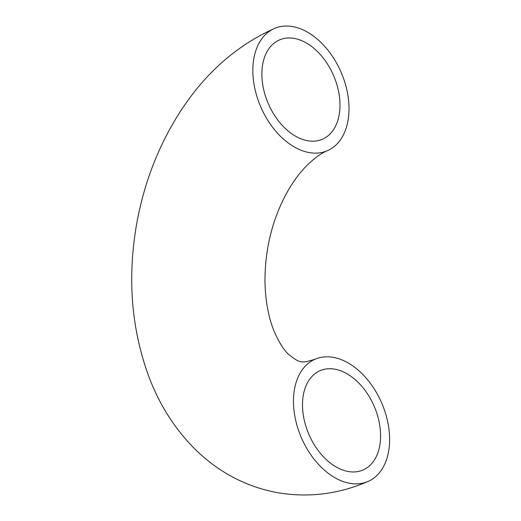 <?xml version="1.0" encoding="UTF-8"?>
<svg xmlns="http://www.w3.org/2000/svg" width="521" height="521" viewBox="0 0 521 521"><rect width="100%" height="100%" fill="white"/><g stroke="black" fill="none" stroke-linecap="round" stroke-linejoin="round"><path stroke-width="0.78" d="M388.992 429.454A66.61 43.751 66.6 0 0 315.127 359.197A66.61 43.751 66.6 0 0 301.379 437.692A66.61 43.751 66.6 0 0 367.956 481.489A66.61 43.751 66.6 0 0 388.992 429.454M348.38 98.697A66.61 43.751 -113.4 0 1 327.344 150.732A66.61 43.751 -113.4 0 1 260.767 106.935A66.61 43.751 -113.4 0 1 274.515 28.44A66.61 43.751 -113.4 0 1 348.38 98.697M347.813 471.433A54.099 35.539 66.6 0 0 362.994 470.001A54.099 35.539 66.6 0 0 374.163 406.25A54.099 35.539 66.6 0 0 320.089 370.678A54.099 35.539 66.6 0 0 305.163 423.762A54.099 35.539 66.6 0 0 347.813 471.433M339.464 96.984A54.099 35.539 -113.4 0 1 322.382 139.25A54.099 35.539 -113.4 0 1 268.308 103.679A54.099 35.539 -113.4 0 1 279.477 39.922A54.099 35.539 -113.4 0 1 294.658 38.495A54.099 35.539 -113.4 0 1 339.464 96.984M315.127 359.197C300.754 363.717 299.822 362.844 289.298 355.016C284.114 350.574 279.009 342.538 273.987 330.907C268.471 317.406 265.469 301.138 264.968 282.102C264.844 249.787 272.066 220.123 286.635 193.109C292.581 182.48 298.943 173.662 305.736 166.648C313.955 158.456 321.157 153.148 327.344 150.732M367.956 481.489C337.914 494.468 307.097 498.083 275.492 492.319C245.013 486.126 218.442 471.987 195.779 449.897C175.453 429.792 159.895 405.618 149.123 377.38C130.778 327.755 126.935 274.925 137.596 218.879C145.587 178.241 160.507 141.425 182.357 108.446C206.811 71.748 237.53 45.08 274.515 28.44"/></g></svg>
